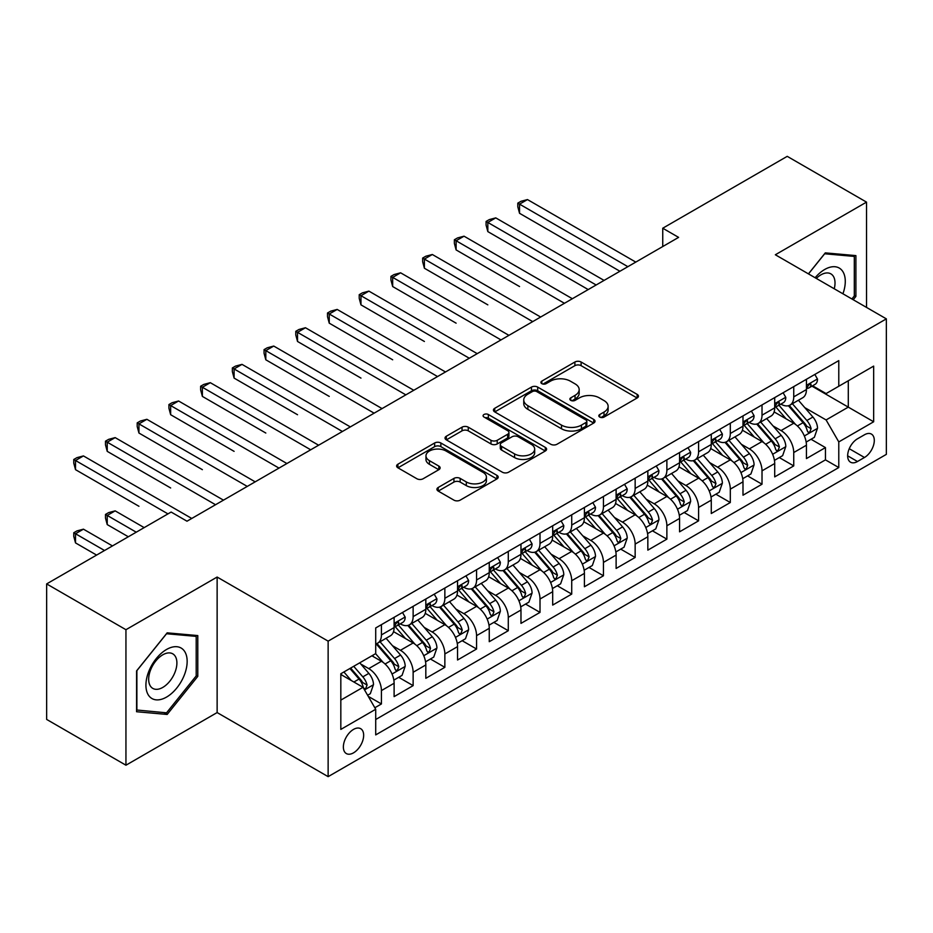 <?xml version="1.0" encoding="UTF-8"?>
<svg xmlns="http://www.w3.org/2000/svg" width="933" height="933" viewBox="0 0 933 933"><rect width="100%" height="100%" fill="white"/><g stroke="black" fill="none" stroke-linecap="round" stroke-linejoin="round"><path stroke-width="1.4" d="M599.721 417.063A3.079 1.784 0 0 0 604.083 417.063L637.157 397.971A4.408 2.542 0 0 0 638.44 396.175A4.408 2.542 0 0 0 637.157 394.379L581.119 362.016A4.408 2.542 0 0 0 574.891 362.016L541.816 381.119A3.079 1.784 0 0 0 540.907 382.378A3.079 1.784 0 0 0 541.816 383.638A3.079 1.784 0 0 0 546.178 383.638L550.458 381.165A14.088 8.129 0 0 1 570.378 381.165L575.043 383.86A14.088 8.129 0 0 1 579.171 389.609A14.088 8.129 0 0 1 575.043 395.359L570.763 397.831A3.079 1.784 0 0 0 569.865 399.091A3.079 1.784 0 0 0 570.763 400.35A3.079 1.784 0 0 0 575.125 400.35L579.405 397.878A14.088 8.129 0 0 1 599.336 397.878L604.001 400.572A14.088 8.129 0 0 1 608.129 406.321A14.088 8.129 0 0 1 604.001 412.083L599.721 414.544A3.079 1.784 0 0 0 598.823 415.803A3.079 1.784 0 0 0 599.721 417.063L599.721 414.544M353.514 752.849A14.357 8.292 120 0 0 362.89 740.196A14.357 8.292 120 0 0 360.686 728.696A14.357 8.292 120 0 0 353.514 729.408A14.357 8.292 120 0 0 344.137 742.062A14.357 8.292 120 0 0 346.33 753.561A14.357 8.292 120 0 0 353.514 752.849M438.218 487.481A4.408 2.542 0 0 0 436.936 489.277A4.408 2.542 0 0 0 438.218 491.073L453.939 500.146A4.408 2.542 0 0 0 460.167 500.146L496.904 478.944A4.408 2.542 0 0 0 498.199 477.148A4.408 2.542 0 0 0 496.904 475.34L440.866 442.988A4.408 2.542 0 0 0 434.638 442.988L397.901 464.202A4.408 2.542 0 0 0 396.618 465.999A4.408 2.542 0 0 0 397.901 467.795L416.899 478.757A4.408 2.542 0 0 0 423.127 478.757L438.848 469.684A4.408 2.542 0 0 0 440.131 467.888A4.408 2.542 0 0 0 438.848 466.092L429.425 460.657A11.779 6.799 0 0 1 425.973 455.84A11.779 6.799 0 0 1 433.25 449.566A11.779 6.799 0 0 1 446.079 451.036L482.979 472.331A11.779 6.799 0 0 1 486.42 477.148A11.779 6.799 0 0 1 479.154 483.422A11.779 6.799 0 0 1 466.313 481.953L460.167 478.396A4.408 2.542 0 0 0 453.939 478.396L438.218 487.481L438.218 491.073M217.132 577.049L125.943 629.705L46.65 583.918L46.65 719.425L125.943 765.212L217.132 712.567L328.136 776.653L328.136 641.146L217.132 577.049L217.132 712.567M866.524 307.424L866.524 202.123L775.346 254.767L886.35 318.864L328.136 641.146M866.524 202.123L787.23 156.347L662.745 228.223L662.745 246.534M46.65 583.918L171.136 512.054L186.997 521.209L678.606 237.379L662.745 228.223M550.762 444.248A4.408 2.542 0 0 0 556.989 444.248L593.726 423.046A4.408 2.542 0 0 0 595.021 421.25A4.408 2.542 0 0 0 593.726 419.442L537.688 387.09A4.408 2.542 0 0 0 531.46 387.09L494.723 408.304A4.408 2.542 0 0 0 493.44 410.1A4.408 2.542 0 0 0 494.723 411.896L550.762 444.248M485.218 417.727A3.079 1.784 0 0 1 488.344 418.171L488.344 414.509L545.315 447.397A4.408 2.542 0 0 1 546.61 449.193A4.408 2.542 0 0 1 545.315 450.989L508.578 472.203A4.408 2.542 0 0 1 502.351 472.203L446.312 439.851L446.312 436.247A4.408 2.542 0 0 0 445.029 438.055A4.408 2.542 0 0 0 446.312 439.851M446.312 436.247L462.033 427.174A4.408 2.542 0 0 1 468.261 427.174L490.991 440.294A4.408 2.542 0 0 0 497.219 440.294L507.645 434.277A4.408 2.542 0 0 0 508.94 432.48A4.408 2.542 0 0 0 507.645 430.684L483.982 417.016A3.079 1.784 0 0 1 483.084 415.768A3.079 1.784 0 0 1 484.985 414.124A3.079 1.784 0 0 1 488.344 414.509M374.844 707.75L381.422 703.96L368.255 696.356M360.768 664.016L368.733 668.611A17.937 10.356 60 0 1 381.422 690.583L394.111 683.259L394.111 696.624L413.132 685.638L398.706 677.311M392.49 645.706L400.455 650.301A17.937 10.356 60 0 1 413.132 672.273L425.821 664.949L425.821 678.314L444.854 667.328L430.428 659.001M424.2 627.396L432.166 631.991A17.937 10.356 60 0 1 444.854 653.963L457.543 646.639L457.543 660.004L476.565 649.018L462.138 640.691M455.922 609.086L463.888 613.681A17.937 10.356 60 0 1 476.565 635.653L489.254 628.329L489.254 641.694L508.287 630.708L493.86 622.381M487.632 590.764L495.598 595.371A17.937 10.356 60 0 1 508.287 617.343L520.976 610.019L520.976 623.384L540.009 612.398L525.571 604.071M519.354 572.454L527.32 577.061A17.937 10.356 60 0 1 540.009 599.033L552.686 591.709L552.686 605.074L571.719 594.088L557.293 585.749M551.065 554.144L559.03 558.739A17.937 10.356 60 0 1 571.719 580.723L584.408 573.398L584.408 586.764L603.441 575.778L589.003 567.439M582.787 535.834L590.752 540.429A17.937 10.356 60 0 1 603.441 562.412L616.118 555.077L616.118 568.454L635.151 557.467L620.725 549.129M614.509 517.523L622.463 522.118A17.937 10.356 60 0 1 635.151 544.091L647.84 536.767L647.84 550.143L666.873 539.146L652.435 530.819M646.219 499.213L654.185 503.808A17.937 10.356 60 0 1 666.873 525.78L679.562 518.456L679.562 531.822L698.584 520.836L684.157 512.509M677.941 480.903L685.895 485.498A17.937 10.356 60 0 1 698.584 507.47L711.273 500.146L711.273 513.512L730.306 502.525L715.868 494.198M709.651 462.593L717.617 467.188A17.937 10.356 60 0 1 730.306 489.16L742.995 481.836L742.995 495.201L762.016 484.215L747.59 475.888M741.373 444.283L749.339 448.878A17.937 10.356 60 0 1 762.016 470.85L774.705 463.526L774.705 476.891L793.738 465.905L793.738 452.54A17.937 10.356 -120 0 0 781.049 430.568L773.084 425.961M779.312 457.578L793.738 465.905M394.111 683.259A17.937 10.356 -120 0 0 381.422 661.287L371.905 655.794M425.821 664.949A17.937 10.356 -120 0 0 413.132 642.977L393.528 631.653M457.543 646.639A17.937 10.356 -120 0 0 444.854 624.667L425.238 613.343M489.254 628.329A17.937 10.356 -120 0 0 476.565 606.357L456.96 595.032M520.976 610.019A17.937 10.356 -120 0 0 508.287 588.047L488.67 576.722M552.686 591.709A17.937 10.356 -120 0 0 540.009 569.736L520.392 558.412M584.408 573.398A17.937 10.356 -120 0 0 571.719 551.415L552.103 540.09M616.118 555.077A17.937 10.356 -120 0 0 603.441 533.105L583.825 521.78M647.84 536.767A17.937 10.356 -120 0 0 635.151 514.794L615.535 503.47M679.562 518.456A17.937 10.356 -120 0 0 666.873 496.484L647.257 485.16M711.273 500.146A17.937 10.356 -120 0 0 698.584 478.174L678.967 466.85M742.995 481.836A17.937 10.356 -120 0 0 730.306 459.864L710.689 448.54M774.705 463.526A17.937 10.356 -120 0 0 762.016 441.554L742.411 430.23M864.471 434.778L857.485 438.802A13.902 8.024 120 0 0 848.4 451.059A13.902 8.024 120 0 0 850.534 462.197A13.902 8.024 120 0 0 857.485 461.508L864.471 457.485A13.902 8.024 120 0 0 873.545 445.228A13.902 8.024 120 0 0 871.422 434.09A13.902 8.024 120 0 0 864.471 434.778M328.136 776.653L886.35 454.371L886.35 318.864M340.825 700.112L363.019 687.294L375.707 709.267L375.707 734.901L838.779 467.55L838.779 441.915L826.09 419.943L804.806 407.651M375.707 709.267L340.825 729.408L340.825 673.743L375.707 653.601L375.707 627.956L838.779 360.616L838.779 386.25L873.661 366.109L873.661 421.774L838.779 441.915M400.28 623.839L400.455 623.932A17.937 10.356 60 0 0 409.424 624.818L422.113 617.494A17.937 10.356 -120 0 0 425.821 609.284L425.821 599.033M432.002 605.529L432.166 605.622A17.937 10.356 60 0 0 441.134 606.508L453.823 599.184A17.937 10.356 -120 0 0 457.543 590.974L457.543 580.723M463.713 587.219L463.888 587.312A17.937 10.356 60 0 0 472.856 588.198L485.545 580.874A17.937 10.356 -120 0 0 489.254 572.664L489.254 562.401M495.435 568.897L495.598 569.002A17.937 10.356 60 0 0 504.566 569.888L517.255 562.564A17.937 10.356 -120 0 0 520.976 554.354L520.976 544.091M527.145 550.587L527.32 550.692A17.937 10.356 60 0 0 536.288 551.578L548.977 544.254A17.937 10.356 -120 0 0 552.686 536.032L552.686 525.78M558.867 532.276L559.03 532.37A17.937 10.356 60 0 0 567.999 533.268L580.688 525.944A17.937 10.356 -120 0 0 584.408 517.722L584.408 507.47M590.589 513.966L590.752 514.06A17.937 10.356 60 0 0 599.721 514.958L612.41 507.634A17.937 10.356 -120 0 0 616.118 499.412L616.118 489.16M622.299 495.656L622.463 495.75A17.937 10.356 60 0 0 631.443 496.636L644.12 489.312A17.937 10.356 -120 0 0 647.84 481.101L647.84 470.85M654.021 477.346L654.185 477.439A17.937 10.356 60 0 0 663.153 478.326L675.842 471.002A17.937 10.356 -120 0 0 679.562 462.791L679.562 452.54M685.732 459.036L685.895 459.129A17.937 10.356 60 0 0 694.875 460.016L707.552 452.692A17.937 10.356 -120 0 0 711.273 444.481L711.273 434.23M717.454 440.726L717.617 440.819A17.937 10.356 60 0 0 726.585 441.706L739.274 434.381A17.937 10.356 -120 0 0 742.995 426.171L742.995 415.908M749.164 422.416L749.339 422.509A17.937 10.356 60 0 0 758.307 423.395L770.996 416.071A17.937 10.356 -120 0 0 774.705 407.861L774.705 397.598M375.707 719.518L825.448 459.864L825.448 447.595L806.427 458.581L806.427 445.216A17.937 10.356 -120 0 0 793.738 423.244L774.122 411.919M780.886 404.094L781.049 404.199A17.937 10.356 -120 0 0 790.018 405.085A17.937 10.356 -120 0 0 793.738 396.875L793.738 386.612M790.018 405.085L802.707 397.761A17.937 10.356 -120 0 0 806.427 389.551L806.427 379.288M381.422 624.667L381.422 634.918A17.937 10.356 60 0 1 377.702 643.129A17.937 10.356 60 0 1 375.707 643.863M377.702 643.129L390.391 635.805A17.937 10.356 -120 0 0 394.111 627.594L394.111 617.343M413.132 606.357L413.132 616.608A17.937 10.356 60 0 1 409.424 624.818M444.854 588.047L444.854 598.298A17.937 10.356 60 0 1 441.134 606.508M476.565 569.725L476.565 579.988A17.937 10.356 60 0 1 472.856 588.198M508.287 551.415L508.287 561.678A17.937 10.356 60 0 1 504.566 569.888M540.009 533.105L540.009 543.368A17.937 10.356 60 0 1 536.288 551.578M571.719 514.794L571.719 525.046A17.937 10.356 60 0 1 567.999 533.268M603.441 496.484L603.441 506.736A17.937 10.356 60 0 1 599.721 514.958M635.151 478.174L635.151 488.425A17.937 10.356 60 0 1 631.443 496.636M666.873 459.864L666.873 470.115A17.937 10.356 60 0 1 663.153 478.326M698.584 441.554L698.584 451.805A17.937 10.356 60 0 1 694.875 460.016M730.306 423.244L730.306 433.495A17.937 10.356 60 0 1 726.585 441.706M762.016 404.922L762.016 415.185A17.937 10.356 60 0 1 758.307 423.395M762.016 470.85L762.016 484.215M730.306 489.16L730.306 502.525M698.584 507.47L698.584 520.836M666.873 525.78L666.873 539.146M635.151 544.091L635.151 557.467M603.441 562.412L603.441 575.778M571.719 580.723L571.719 594.088M540.009 599.033L540.009 612.398M508.287 617.343L508.287 630.708M476.565 635.653L476.565 649.018M444.854 653.963L444.854 667.328M413.132 672.273L413.132 685.638M381.422 690.583L381.422 703.96M363.019 687.294L340.825 674.477M826.09 419.943L848.295 407.126L848.295 380.757L873.661 366.109M811.967 386.157L873.661 421.774M812.596 385.784L826.09 393.574L838.779 386.25M125.943 629.705L125.943 765.212M811.022 439.256L825.448 447.595M825.448 459.864L838.779 467.55M853.229 299.738L855.899 296.414L855.899 255.607L825.297 252.878L808.421 273.87M136.568 711.727L167.17 714.456L197.784 676.378L197.784 635.571L167.17 632.842L136.568 670.92L136.568 711.727M854.313 295.504L855.899 296.414M196.198 675.469L197.784 676.378M163.94 712.59L167.17 714.456M600.957 417.506L604.001 415.745A14.088 8.129 0 0 0 608.129 409.984L608.129 406.321M579.171 389.609L579.171 393.271A14.088 8.129 0 0 1 575.043 399.021L571.999 400.782M637.099 398.006L581.119 365.678A4.408 2.542 0 0 0 574.891 365.678L543.041 384.069M593.668 423.081L537.688 390.752A4.408 2.542 0 0 0 531.46 390.752L494.782 411.931M585.947 422.497A3.079 1.784 0 0 0 586.845 421.25A3.079 1.784 0 0 0 585.947 419.99L536.755 391.592A3.079 1.784 0 0 0 532.393 391.592L527.88 394.192A14.088 8.129 0 0 0 523.751 399.942A14.088 8.129 0 0 0 527.88 405.692L561.503 425.11A14.088 8.129 0 0 0 581.434 425.11L585.947 422.497L585.947 426.159A3.079 1.784 0 0 0 586.845 424.912L586.845 421.25M523.751 399.942L523.751 403.604A14.088 8.129 0 0 0 527.88 409.354L527.88 405.692M585.947 426.159L581.434 428.772A14.088 8.129 0 0 1 561.503 428.772L527.88 409.354M446.371 439.886L462.033 430.836L462.033 427.174M508.94 432.48L508.94 436.143A4.408 2.542 0 0 1 507.645 437.939L497.219 443.956A4.408 2.542 0 0 1 490.991 443.956L468.261 430.836A4.408 2.542 0 0 0 462.033 430.836M488.344 418.171L545.257 451.024M514.573 453.916A11.779 6.799 0 0 0 527.413 455.386A11.779 6.799 0 0 0 534.679 449.1A11.779 6.799 0 0 0 531.227 444.295L518.235 436.796A4.408 2.542 0 0 0 512.007 436.796L501.581 442.813A4.408 2.542 0 0 0 500.286 444.609A4.408 2.542 0 0 0 501.581 446.406L514.573 453.916L514.573 457.578A11.779 6.799 0 0 0 527.413 459.048A11.779 6.799 0 0 0 534.679 452.762L534.679 449.1M500.286 444.609L500.286 448.272A4.408 2.542 0 0 0 501.581 450.068L501.581 446.406M514.573 457.578L501.581 450.068M486.42 477.148L486.42 480.81A11.779 6.799 0 0 1 479.154 487.084A11.779 6.799 0 0 1 466.313 485.615L460.167 482.069A4.408 2.542 0 0 0 453.939 482.069L438.277 491.108M425.973 455.84L425.973 459.502A11.779 6.799 0 0 0 429.425 464.319L429.425 460.657M438.79 469.719L429.425 464.319M496.846 478.979L440.866 446.65A4.408 2.542 0 0 0 434.638 446.65L397.959 467.83M806.159 442.067L814.357 437.344L817.518 428.177A11.884 6.858 -120 0 0 812.9 417.028L798.403 400.245M795.499 424.398L778.938 405.225M786.076 418.812L776.466 407.686A28.48 16.444 -120 0 0 775.58 406.695M519.541 286.548L456.109 249.916L456.109 240.761L464.039 236.189L572.349 298.723M788.408 405.727L803.068 422.696A11.884 6.858 60 0 1 807.302 430.883L808.165 432.294L809.774 432.072L811.104 428.69A11.884 6.858 -120 0 0 806.87 420.503L792.374 403.721M789.271 405.447L805.016 423.687A6.053 3.499 60 0 1 806.544 426.054L811.104 428.69M814.824 374.436L817.518 379.113A11.884 6.858 60 0 1 815.057 384.361L809.039 387.848A11.884 6.858 -120 0 0 811.104 385.107L810.859 384.058M627.862 266.675L519.541 204.14L527.472 199.569L635.793 262.103M806.823 388.408L806.87 388.408A11.884 6.858 -120 0 0 809.039 387.848M809.576 384.221L811.104 385.107C810.357 383.311 809.086 384.046 807.302 387.3A11.884 6.858 60 0 1 806.427 388.991M619.932 271.258L519.541 213.295L519.541 204.14L517.803 203.137L520.976 201.306L527.472 199.569M519.541 213.295L517.803 206.799L517.803 203.137M842.931 293.79A29.156 16.829 120 0 0 824.655 269.509A29.156 16.829 120 0 0 815.115 277.731M834.242 288.775A19.955 11.523 120 0 0 830.883 273.87A19.955 11.523 120 0 0 820.912 274.85A19.955 11.523 120 0 0 816.293 278.419M808.479 273.905L824.655 253.776L854.313 256.423L854.313 295.971L851.899 298.968M852.354 255.292L854.313 256.423M184.396 674.874A29.156 16.829 120 0 0 176.85 646.721A29.156 16.829 120 0 0 148.685 671.69A29.156 16.829 120 0 0 156.231 699.855A29.156 16.829 120 0 0 184.396 674.874M175.007 672.203A19.955 11.523 120 0 0 172.768 653.835A19.955 11.523 120 0 0 150.563 670.022A19.955 11.523 120 0 0 152.802 688.402A19.955 11.523 120 0 0 175.007 672.203M136.883 710.176L136.883 670.629L166.541 633.74L196.198 636.388L196.198 675.935L166.541 712.824L136.568 709.99M194.227 635.256L196.198 636.388M774.437 460.377L782.635 455.654L785.808 446.499A11.884 6.858 -120 0 0 781.178 435.338L766.681 418.555M763.789 442.709L747.216 423.535M754.354 437.122L744.744 425.996A28.48 16.444 -120 0 0 743.858 425.005M487.831 304.858L424.398 268.238L424.398 259.071L432.329 254.499L540.639 317.033M756.686 424.037L771.346 441.006A11.884 6.858 60 0 1 775.58 449.193L776.443 450.604L778.052 450.382L779.393 447A11.884 6.858 -120 0 0 775.148 438.813L760.663 422.031M757.549 423.769L773.305 441.997A6.053 3.499 60 0 1 774.822 444.365L779.393 447M742.726 478.699L750.925 473.964L754.086 464.809A11.884 6.858 -120 0 0 749.456 453.648L734.971 436.866M732.067 461.019L715.506 441.845M722.643 455.444L713.034 444.306A28.48 16.444 -120 0 0 712.147 443.315M456.109 323.168L392.676 286.548L392.676 277.393L400.607 272.809L508.917 335.344M724.976 442.347L739.624 459.328A11.884 6.858 60 0 1 743.869 467.515L744.732 468.914L746.342 468.693L747.671 465.31A11.884 6.858 -120 0 0 743.438 457.123L728.941 440.341M725.839 442.079L741.583 460.307A6.053 3.499 60 0 1 743.111 462.675L747.671 465.31M711.004 497.009L719.203 492.274L722.375 483.119A11.884 6.858 -120 0 0 717.745 471.958L703.249 455.176M700.345 479.329L683.784 460.156M690.921 473.754L681.312 462.616A28.48 16.444 -120 0 0 680.425 461.625M424.398 341.478L360.966 304.858L360.966 295.703L368.897 291.119L477.206 353.654M693.254 460.657L707.914 477.638A11.884 6.858 60 0 1 712.147 485.825L713.01 487.236L714.62 487.003L715.961 483.621A11.884 6.858 -120 0 0 711.716 475.433L697.231 458.663M694.117 460.389L709.861 478.617A6.053 3.499 60 0 1 711.389 480.985L715.961 483.621M679.294 515.319L687.481 510.584L690.653 501.429A11.884 6.858 -120 0 0 686.023 490.268L671.538 473.486M668.634 497.651L652.074 478.466M659.211 492.064L649.59 480.927A28.48 16.444 -120 0 0 648.715 479.935M392.676 359.788L329.244 323.168L329.244 314.013L337.175 309.429L445.484 371.964M661.544 478.979L676.192 495.948A11.884 6.858 60 0 1 680.437 504.135L681.3 505.546L682.909 505.313L684.239 501.931A11.884 6.858 -120 0 0 680.005 493.744L665.509 476.973M662.395 478.699L678.151 496.927A6.053 3.499 60 0 1 679.679 499.295L684.239 501.931M783.114 392.746L785.808 397.423A11.884 6.858 60 0 1 783.347 402.683L777.317 406.158A11.884 6.858 -120 0 0 779.393 403.418L779.137 402.368M596.14 284.985L487.831 222.451L495.761 217.879L604.071 280.413M775.101 406.718L775.148 406.718A11.884 6.858 -120 0 0 777.317 406.158M777.854 402.531L779.393 403.418C778.647 401.633 777.376 402.356 775.58 405.622A11.884 6.858 60 0 1 774.705 407.313M588.21 289.568L487.831 231.606L487.831 222.451L486.081 221.448L489.254 219.617L495.761 217.879M487.831 231.606L486.081 225.11L486.081 221.448M751.392 411.056L754.086 415.733A11.884 6.858 60 0 1 751.625 420.993L745.607 424.468A11.884 6.858 -120 0 0 747.671 421.728L747.426 420.678M564.43 303.295L454.371 239.758L457.543 237.927L464.039 236.189M743.391 425.028L743.438 425.028A11.884 6.858 -120 0 0 745.607 424.468M746.143 420.841L747.671 421.728C746.925 419.943 745.654 420.678 743.869 423.932A11.884 6.858 60 0 1 742.995 425.623M456.109 249.916L454.371 243.42L454.371 239.758M719.681 429.378L722.375 434.043A11.884 6.858 60 0 1 719.914 439.303L713.885 442.778A11.884 6.858 -120 0 0 715.961 440.038L715.704 438.988M532.708 321.605L422.649 258.068L425.821 256.237L432.329 254.499M711.669 443.338L711.716 443.338A11.884 6.858 -120 0 0 713.885 442.778M714.421 439.151L715.961 440.038C715.214 438.253 713.943 438.988 712.147 442.242A11.884 6.858 60 0 1 711.273 443.933M424.398 268.238L422.649 261.73L422.649 258.068M687.959 447.688L690.653 452.353A11.884 6.858 60 0 1 688.192 457.613L682.175 461.089A11.884 6.858 -120 0 0 684.239 458.348L683.994 457.298M500.986 339.927L390.939 276.378L394.111 274.547L400.607 272.809M679.959 461.648L680.005 461.648A11.884 6.858 -120 0 0 682.175 461.089M682.699 457.473L684.239 458.348C683.492 456.564 682.221 457.298 680.437 460.552A11.884 6.858 60 0 1 679.562 462.243M392.676 286.548L390.939 280.04L390.939 276.378M647.572 533.629L655.771 528.894L658.943 519.739A11.884 6.858 -120 0 0 654.313 508.578L639.816 491.796M636.912 515.961L620.352 496.776M627.489 510.374L617.879 499.248A28.48 16.444 -120 0 0 616.993 498.257M360.966 378.098L297.534 341.478L297.534 332.323L305.464 327.74L413.774 390.274M629.822 497.289L644.481 514.258A11.884 6.858 60 0 1 648.715 522.445L649.578 523.856L651.187 523.623L652.529 520.252A11.884 6.858 -120 0 0 648.283 512.054L633.799 495.283M630.685 497.009L646.429 515.249A6.053 3.499 60 0 1 647.957 517.617L652.529 520.252M656.249 465.999L658.943 470.664A11.884 6.858 60 0 1 656.482 475.923L650.453 479.399A11.884 6.858 -120 0 0 652.529 476.67L652.272 475.608M469.276 358.237L359.217 294.688L362.389 292.857L368.897 291.119M648.237 479.959L648.283 479.959A11.884 6.858 -120 0 0 650.453 479.399M650.989 475.783L652.529 476.67C651.77 474.874 650.511 475.608 648.715 478.862A11.884 6.858 60 0 1 647.84 480.553M360.966 304.858L359.217 298.35L359.217 294.688M615.862 551.939L624.049 547.204L627.221 538.049A11.884 6.858 -120 0 0 622.591 526.888L608.106 510.118M605.202 534.271L588.641 515.098M595.779 528.684L586.157 517.558A28.48 16.444 -120 0 0 585.283 516.567M329.244 396.408L265.812 359.788L265.812 350.633L273.742 346.061L382.052 408.584M598.1 515.599L612.759 532.568A11.884 6.858 60 0 1 617.005 540.755L617.868 542.166L619.465 541.933L620.807 538.563A11.884 6.858 -120 0 0 616.573 530.376L602.077 513.593M598.963 515.319L614.719 533.559A6.053 3.499 60 0 1 616.246 535.927L620.807 538.563M624.527 484.309L627.221 488.974A11.884 6.858 60 0 1 624.76 494.233L618.742 497.709A11.884 6.858 -120 0 0 620.807 494.98L620.562 493.919M437.554 376.547L327.506 312.998L330.679 311.167L337.175 309.429M616.515 498.269L616.573 498.269A11.884 6.858 -120 0 0 618.742 497.709M619.267 494.093L620.807 494.98C620.06 493.184 618.789 493.919 617.005 497.172A11.884 6.858 60 0 1 616.118 498.863M329.244 323.168L327.506 316.66L327.506 312.998M584.14 570.25L592.338 565.515L595.511 556.36A11.884 6.858 -120 0 0 590.881 545.199L576.384 528.428M573.48 552.581L556.919 533.408M564.057 546.995L554.447 535.869A28.48 16.444 -120 0 0 553.561 534.877M297.534 414.73L234.101 378.098L234.101 368.943L242.02 364.371L350.341 426.906M566.389 533.909L581.049 550.878A11.884 6.858 60 0 1 585.283 559.065L586.146 560.476L587.755 560.255L589.085 556.873A11.884 6.858 -120 0 0 584.851 548.686L570.355 531.903M567.252 533.629L582.997 551.87A6.053 3.499 60 0 1 584.524 554.237L589.085 556.873M592.817 502.619L595.511 507.284A11.884 6.858 60 0 1 593.05 512.544L587.02 516.031A11.884 6.858 -120 0 0 589.085 513.29L588.84 512.229M405.843 394.857L295.784 331.32L298.957 329.489L305.464 327.74M584.804 516.579L584.851 516.579A11.884 6.858 -120 0 0 587.02 516.031M587.557 512.404L589.085 513.29C588.338 511.494 587.079 512.229 585.283 515.482A11.884 6.858 60 0 1 584.408 517.174M297.534 341.478L295.784 334.982L295.784 331.32M552.418 588.56L560.616 583.836L563.789 574.67A11.884 6.858 -120 0 0 559.159 563.509L544.674 546.738M541.77 570.891L525.209 551.718M532.346 565.305L522.725 554.179A28.48 16.444 -120 0 0 521.85 553.187M265.812 433.04L202.379 396.408L202.379 387.253L210.31 382.682L318.62 445.216M534.667 552.219L549.327 569.188A11.884 6.858 60 0 1 553.572 577.375L554.435 578.787L556.033 578.565L557.374 575.183A11.884 6.858 -120 0 0 553.129 566.996L538.644 550.213M535.53 551.939L551.286 570.18A6.053 3.499 60 0 1 552.814 572.547L557.374 575.183M561.095 520.929L563.789 525.594A11.884 6.858 60 0 1 561.328 530.854L555.298 534.341A11.884 6.858 -120 0 0 557.374 531.6L557.118 530.55M374.121 413.167L264.062 349.63L267.235 347.799L273.742 346.061M553.082 534.889L553.129 534.889A11.884 6.858 -120 0 0 555.298 534.341M555.835 530.714L557.374 531.6C556.628 529.804 555.357 530.539 553.572 533.793A11.884 6.858 60 0 1 552.686 535.484M265.812 359.788L264.062 353.292L264.062 349.63M520.707 606.87L528.906 602.147L532.078 592.991A11.884 6.858 -120 0 0 527.448 581.83L512.952 565.048M510.048 589.201L493.487 570.028M500.624 583.615L491.015 572.489A28.48 16.444 -120 0 0 490.128 571.497M234.09 451.35L170.657 414.719L170.657 405.563L178.588 400.992L286.909 463.526M502.957 570.529L517.617 587.498A11.884 6.858 60 0 1 521.85 595.686L522.713 597.097L524.323 596.875L525.652 593.493A11.884 6.858 -120 0 0 521.419 585.306L506.922 568.524M503.82 570.25L519.564 588.49A6.053 3.499 60 0 1 521.092 590.857L525.652 593.493M488.985 625.192L497.184 620.457L500.356 611.302A11.884 6.858 -120 0 0 495.726 600.141L481.241 583.358M478.337 607.511L461.765 588.338M468.902 601.925L459.293 590.799A28.48 16.444 -120 0 0 458.406 589.808M202.379 469.661L138.947 433.04L138.947 423.885L146.878 419.302L255.187 481.836M471.235 588.84L485.895 605.809A11.884 6.858 60 0 1 490.128 614.007L491.003 615.407L492.601 615.185L493.942 611.803A11.884 6.858 -120 0 0 489.697 603.616L475.212 586.834M472.098 588.571L487.854 606.8A6.053 3.499 60 0 1 489.37 609.167L493.942 611.803M457.275 643.502L465.474 638.767L468.634 629.612A11.884 6.858 -120 0 0 464.016 618.451L449.519 601.668M446.615 625.821L430.055 606.648M437.192 620.247L427.582 609.109A28.48 16.444 -120 0 0 426.696 608.118M170.657 487.971L107.225 451.35L107.225 442.195L115.156 437.612L223.465 500.146M439.525 607.15L454.184 624.13A11.884 6.858 60 0 1 458.418 632.317L459.281 633.717L460.89 633.495L462.22 630.113A11.884 6.858 -120 0 0 457.986 621.926L443.49 605.155M440.388 606.882L456.132 625.11A6.053 3.499 60 0 1 457.66 627.477L462.22 630.113M425.553 661.812L433.752 657.077L436.924 647.922A11.884 6.858 -120 0 0 432.294 636.761L417.797 619.979M414.893 644.132L398.333 624.958M405.47 638.557L395.86 627.419A28.48 16.444 -120 0 0 394.974 626.428M138.947 506.281L75.515 469.661L75.515 460.505L83.445 455.922L191.755 518.456M407.803 625.472L422.462 642.44A11.884 6.858 60 0 1 426.696 650.628L427.559 652.039L429.168 651.805L430.51 648.423A11.884 6.858 -120 0 0 426.264 640.236L411.78 623.466M408.666 625.192L424.422 643.42A6.053 3.499 60 0 1 425.938 645.788L430.51 648.423M393.843 680.122L402.041 675.387L405.202 666.232A11.884 6.858 -120 0 0 400.572 655.071L386.087 638.289M383.183 662.453L375.591 653.66M373.76 656.867L372.524 655.433M144.172 527.611L115.156 510.864L107.225 515.436L107.225 524.591L128.322 536.767M376.092 643.782L390.74 660.751A11.884 6.858 60 0 1 394.986 668.938L395.849 670.349L397.458 670.116L398.788 666.733A11.884 6.858 -120 0 0 394.554 658.546L380.058 641.776M376.955 643.502L392.7 661.73A6.053 3.499 60 0 1 394.227 664.109L398.788 666.733M107.225 524.591L105.487 518.095L105.487 514.433L136.253 532.195M105.487 514.433L108.66 512.602L115.156 510.864M529.373 539.239L532.078 543.916A11.884 6.858 60 0 1 529.617 549.175L523.588 552.651A11.884 6.858 -120 0 0 525.652 549.91L525.407 548.861M342.411 431.478L232.352 367.94L235.524 366.109L242.02 364.371M521.372 553.211L521.419 553.211A11.884 6.858 -120 0 0 523.588 552.651M524.124 549.024L525.652 549.91C524.906 548.126 523.635 548.849 521.85 552.103A11.884 6.858 60 0 1 520.976 553.805M234.101 378.098L232.352 371.602L232.352 367.94M497.662 557.549L500.356 562.226A11.884 6.858 60 0 1 497.895 567.486L491.866 570.961A11.884 6.858 -120 0 0 493.942 568.22L493.685 567.171M310.689 449.788L200.63 386.25L203.802 384.419L210.31 382.682M489.65 571.521L489.697 571.521A11.884 6.858 -120 0 0 491.866 570.961M492.402 567.334L493.942 568.22C493.195 566.436 491.924 567.159 490.128 570.425A11.884 6.858 60 0 1 489.254 572.116M202.379 396.408L200.63 389.912L200.63 386.25M465.94 575.859L468.634 580.536A11.884 6.858 60 0 1 466.173 585.796L460.156 589.271A11.884 6.858 -120 0 0 462.22 586.53L461.975 585.481M278.979 468.098L168.92 404.56L172.092 402.729L178.588 400.992M457.94 589.831L457.986 589.831A11.884 6.858 -120 0 0 460.156 589.271M460.692 585.644L462.22 586.53C461.473 584.746 460.202 585.481 458.418 588.735A11.884 6.858 60 0 1 457.543 590.426M170.657 414.719L168.92 408.222L168.92 404.56M434.23 594.181L436.924 598.846A11.884 6.858 60 0 1 434.463 604.106L428.434 607.581A11.884 6.858 -120 0 0 430.51 604.841L430.253 603.791M247.257 486.408L137.198 422.871L140.37 421.04L146.878 419.302M426.218 608.141L426.264 608.141A11.884 6.858 -120 0 0 428.434 607.581M428.97 603.954L430.51 604.841C429.763 603.056 428.492 603.791 426.696 607.045A11.884 6.858 60 0 1 425.821 608.736M138.947 433.04L137.198 426.533L137.198 422.871M402.508 612.491L405.202 617.156A11.884 6.858 60 0 1 402.741 622.416L396.723 625.891A11.884 6.858 -120 0 0 398.788 623.162L398.543 622.101M215.546 504.73L105.487 441.181L108.66 439.35L115.156 437.612M394.507 626.451L394.554 626.451A11.884 6.858 -120 0 0 396.723 625.891M397.26 622.276L398.788 623.162C398.041 621.366 396.77 622.101 394.986 625.355A11.884 6.858 60 0 1 394.111 627.046M107.225 451.35L105.487 444.843L105.487 441.181M367.625 695.26L370.319 693.697L373.492 684.542A11.884 6.858 -120 0 0 368.862 673.381L359.741 662.815M351.216 680.472L343.88 671.97M342.038 675.177L340.825 673.766M112.461 545.922L83.445 529.174L75.515 533.746L75.515 542.901L96.6 555.077M349.91 668.495L359.03 679.061A11.884 6.858 60 0 1 363.264 687.248L364.127 688.659L365.736 688.426L367.077 685.055A11.884 6.858 -120 0 0 362.832 676.857L353.712 666.302M350.645 668.075L360.978 680.052A6.053 3.499 60 0 1 362.505 682.42L367.077 685.055M75.515 542.901L73.765 536.405L73.765 532.743L104.531 550.505M73.765 532.743L76.938 530.912L83.445 529.174M167.963 513.885L73.765 459.491L76.938 457.66L83.445 455.922M75.515 469.661L73.765 463.153L73.765 459.491M368.733 668.611L381.422 661.287M400.455 650.301L413.132 642.977M432.166 631.991L444.854 624.667M463.888 613.681L476.565 606.357M495.598 595.371L508.287 588.047M527.32 577.061L540.009 569.736M559.03 558.739L571.719 551.415M590.752 540.429L603.441 533.105M622.463 522.118L635.151 514.794M654.185 503.808L666.873 496.484M685.895 485.498L698.584 478.174M717.617 467.188L730.306 459.864M749.339 448.878L762.016 441.554M781.049 430.568L793.738 423.244M793.738 396.875L806.427 389.551M381.422 634.918L394.111 627.594M413.132 616.608L425.821 609.284M444.854 598.298L457.543 590.974M476.565 579.988L489.254 572.664M508.287 561.678L520.976 554.354M540.009 543.368L552.686 536.032M571.719 525.046L584.408 517.722M603.441 506.736L616.118 499.412M635.151 488.425L647.84 481.101M666.873 470.115L679.562 462.791M698.584 451.805L711.273 444.481M730.306 433.495L742.995 426.171M762.016 415.185L774.705 407.861M793.738 452.54L806.427 445.216M849.252 448.703L864.471 457.485M847.654 455.829L857.485 461.508M604.001 415.745L604.001 412.083M570.763 400.35L570.763 397.831M575.043 399.021L575.043 395.359M541.816 383.638L541.816 381.119M574.891 365.678L574.891 362.016M581.119 365.678L581.119 362.016M637.157 397.971L637.157 394.379M494.723 411.896L494.723 408.304M531.46 390.752L531.46 387.09M537.688 390.752L537.688 387.09M593.726 423.046L593.726 419.442M561.503 428.772L561.503 425.11M581.434 428.772L581.434 425.11M468.261 430.836L468.261 427.174M490.991 443.956L490.991 440.294M497.219 443.956L497.219 440.294M507.645 437.939L507.645 434.277M545.315 450.989L545.315 447.397M453.939 482.069L453.939 478.396M460.167 482.069L460.167 478.396M466.313 485.615L466.313 481.953M438.848 469.684L438.848 466.092M397.901 467.795L397.901 464.202M434.638 446.65L434.638 442.988M440.866 446.65L440.866 442.988M496.904 478.944L496.904 475.34M804.339 435.979L817.448 428.41M806.87 420.503L812.9 417.028M797.388 425.973L803.068 422.696M817.448 378.973L806.427 385.329M772.629 454.289L785.726 446.72M775.148 438.813L781.178 435.338M765.678 444.283L771.346 441.006M740.907 472.599L754.016 465.031M743.438 457.123L749.456 453.648M733.956 462.593L739.624 459.328M709.197 490.91L722.294 483.352M711.716 475.433L717.745 471.958M702.246 480.903L707.914 477.638M677.475 509.22L690.583 501.662M680.005 493.744L686.023 490.268M670.524 499.213L676.192 495.948M785.726 397.283L774.705 403.651M754.016 415.593L742.995 421.961M722.294 433.903L711.273 440.271M690.583 452.213L679.562 458.581M645.764 527.53L658.861 519.973M648.283 512.054L654.313 508.578M638.813 517.523L644.481 514.258M658.861 470.524L647.84 476.891M614.042 545.84L627.151 538.283M616.573 530.376L622.591 526.888M607.091 535.845L612.759 532.568M627.151 488.845L616.118 495.201M582.332 564.162L595.429 556.593M584.851 548.686L590.881 545.199M575.381 554.155L581.049 550.878M595.429 507.155L584.408 513.512M550.61 582.472L563.707 574.903M553.129 566.996L559.159 563.509M543.659 572.465L549.327 569.188M563.707 525.466L552.686 531.822M518.9 600.782L531.997 593.213M521.419 585.306L527.448 581.83M511.949 590.776L517.617 587.498M487.178 619.092L500.275 611.523M489.697 603.616L495.726 600.141M480.227 609.086L485.895 605.809M455.456 637.402L468.564 629.833M457.986 621.926L464.016 618.451M448.505 627.396L454.184 624.13M423.745 655.712L436.842 648.155M426.264 640.236L432.294 636.761M416.794 645.706L422.462 642.44M392.023 674.023L405.132 666.465M394.554 658.546L400.572 655.071M385.072 664.016L390.74 660.751M531.997 543.776L520.976 550.132M500.275 562.086L489.254 568.454M468.564 580.396L457.543 586.764M436.842 598.706L425.821 605.074M405.132 617.016L394.111 623.384M364.535 689.895L373.41 684.775M362.832 676.857L368.862 673.381M353.899 682.023L359.03 679.061"/></g></svg>
